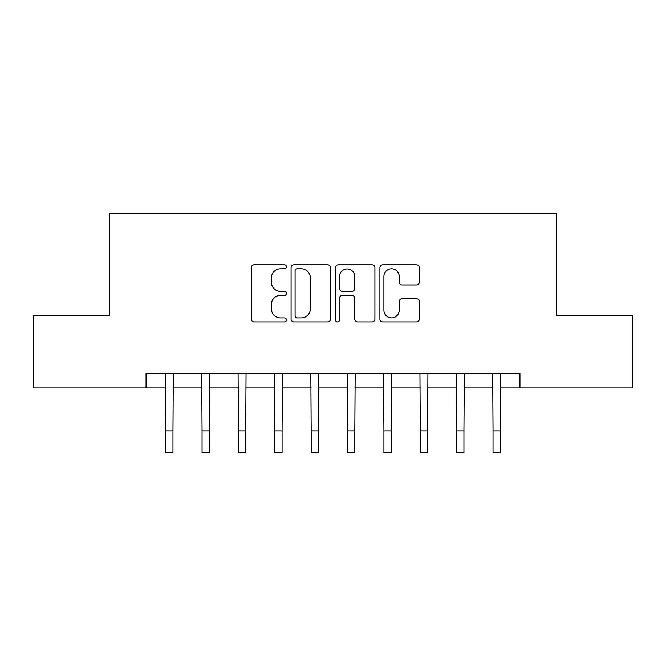 <?xml version="1.0" encoding="UTF-8"?>
<svg xmlns="http://www.w3.org/2000/svg" width="666" height="666" viewBox="0 0 666 666"><rect width="100%" height="100%" fill="white"/><g stroke="black" fill="none" stroke-linecap="round" stroke-linejoin="round"><path stroke-width="1" d="M286.447 266.791A1.998 1.998 0 0 0 284.449 264.793L254.104 264.793A2.855 2.855 0 0 0 251.249 267.649L251.249 319.064A2.855 2.855 0 0 0 254.104 321.919L284.449 321.919A1.998 1.998 0 0 0 286.447 319.913A1.998 1.998 0 0 0 284.449 317.915L280.519 317.915A9.141 9.141 0 0 1 271.378 308.774L271.378 304.495A9.141 9.141 0 0 1 280.519 295.354L284.449 295.354A1.998 1.998 0 0 0 286.447 293.356A1.998 1.998 0 0 0 284.449 291.358L280.519 291.358A9.141 9.141 0 0 1 271.378 282.218L271.378 277.93A9.141 9.141 0 0 1 280.519 268.789L284.449 268.789A1.998 1.998 0 0 0 286.447 266.791M416.466 284.931A2.855 2.855 0 0 0 419.322 282.076L419.322 267.649A2.855 2.855 0 0 0 416.466 264.793L382.767 264.793A2.855 2.855 0 0 0 379.911 267.649L379.911 319.064A2.855 2.855 0 0 0 382.767 321.919L416.466 321.919A2.855 2.855 0 0 0 419.322 319.064L419.322 301.64A2.855 2.855 0 0 0 416.466 298.784L402.048 298.784A2.855 2.855 0 0 0 399.192 301.64L399.192 310.281A7.642 7.642 0 0 1 391.55 317.915A7.642 7.642 0 0 1 383.907 310.281L383.907 276.432A7.642 7.642 0 0 1 391.55 268.789A7.642 7.642 0 0 1 399.192 276.432L399.192 282.076A2.855 2.855 0 0 0 402.048 284.931L416.466 284.931M146.054 387.92L33.3 387.92L33.3 315.176L109.682 315.176L109.682 213.336L556.318 213.336L556.318 315.176L632.7 315.176L632.7 387.92L519.946 387.92L519.946 373.376L146.054 373.376L146.054 387.92L165.692 387.92M330.502 267.649A2.855 2.855 0 0 0 327.647 264.793L293.939 264.793A2.855 2.855 0 0 0 291.084 267.649L291.084 319.064A2.855 2.855 0 0 0 293.939 321.919L327.647 321.919A2.855 2.855 0 0 0 330.502 319.064L330.502 267.649M338.353 264.793L372.061 264.793A2.855 2.855 0 0 1 374.916 267.649L374.916 319.064A2.855 2.855 0 0 1 372.061 321.919L357.634 321.919A2.855 2.855 0 0 1 354.778 319.064L354.778 298.21A2.855 2.855 0 0 0 351.923 295.354L342.357 295.354A2.855 2.855 0 0 0 339.494 298.21L339.494 319.913A1.998 1.998 0 0 1 337.495 321.919A1.998 1.998 0 0 1 335.498 319.913L335.498 267.649A2.855 2.855 0 0 1 338.353 264.793M172.969 387.92L202.064 387.92M209.34 387.92L238.436 387.92M245.712 387.92L274.808 387.92M282.076 387.92L311.18 387.92M318.448 387.92L347.552 387.92M354.82 387.92L383.924 387.92M391.192 387.92L420.288 387.92M427.564 387.92L456.66 387.92M463.936 387.92L493.031 387.92M500.308 387.92L519.946 387.92M297.086 268.789A1.998 1.998 0 0 0 295.088 270.796L295.088 315.917A1.998 1.998 0 0 0 297.086 317.915L301.223 317.915A9.141 9.141 0 0 0 310.364 308.774L310.364 277.93A9.141 9.141 0 0 0 301.223 268.789L297.086 268.789M354.778 276.573A7.642 7.642 0 0 0 347.136 268.939A7.642 7.642 0 0 0 339.494 276.573L339.494 288.503A2.855 2.855 0 0 0 342.357 291.358L351.923 291.358A2.855 2.855 0 0 0 354.778 288.503L354.778 276.573M165.343 373.376L165.692 430.835L172.969 430.835L173.31 373.376M165.692 430.835L165.692 452.664L172.969 452.664L172.969 430.835M201.715 373.376L202.064 430.835L209.34 430.835L209.682 373.376M202.064 430.835L202.064 452.664L209.34 452.664L209.34 430.835M238.087 373.376L238.436 430.835L245.712 430.835L246.054 373.376M238.436 430.835L238.436 452.664L245.712 452.664L245.712 430.835M274.459 373.376L274.808 430.835L282.076 430.835L282.426 373.376M274.808 430.835L274.808 452.664L282.076 452.664L282.076 430.835M310.831 373.376L311.18 430.835L318.448 430.835L318.798 373.376M311.18 430.835L311.18 452.664L318.448 452.664L318.448 430.835M347.202 373.376L347.552 430.835L354.82 430.835L355.169 373.376M347.552 430.835L347.552 452.664L354.82 452.664L354.82 430.835M383.574 373.376L383.924 430.835L391.192 430.835L391.541 373.376M383.924 430.835L383.924 452.664L391.192 452.664L391.192 430.835M419.946 373.376L420.288 430.835L427.564 430.835L427.913 373.376M420.288 430.835L420.288 452.664L427.564 452.664L427.564 430.835M456.318 373.376L456.66 430.835L463.936 430.835L464.285 373.376M456.66 430.835L456.66 452.664L463.936 452.664L463.936 430.835M492.69 373.376L493.031 430.835L500.308 430.835L500.657 373.376M493.031 430.835L493.031 452.664L500.308 452.664L500.308 430.835"/></g></svg>
